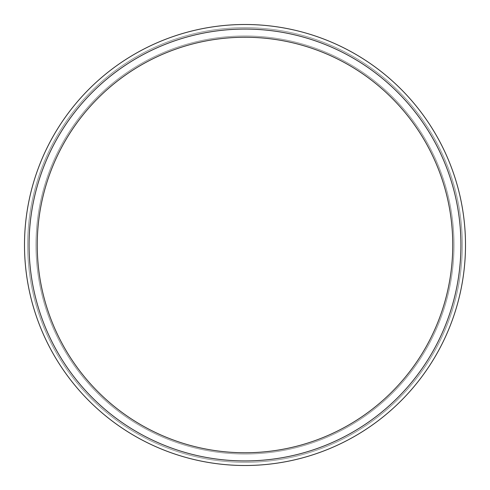 <?xml version="1.0" encoding="UTF-8"?>
<svg xmlns="http://www.w3.org/2000/svg" width="490" height="490" viewBox="0 0 490 490"><rect width="100%" height="100%" fill="white"/><g stroke="black" fill="none" stroke-linecap="round" stroke-linejoin="round"><path stroke-width="0.37" stroke-dasharray="2.45 1.84" d="M245 465.5A220.5 220.5 0 0 1 54.041 134.75A220.5 220.5 0 0 1 435.959 134.75A220.5 220.5 0 0 1 245 465.5A220.5 220.5 0 0 1 54.041 134.75A220.5 220.5 0 0 1 435.959 134.75A220.5 220.5 0 0 1 245 465.5A220.5 220.5 0 0 1 54.041 134.75A220.5 220.5 0 0 1 435.959 134.75A220.5 220.5 0 0 1 245 465.5A220.5 220.5 0 0 1 54.041 134.75A220.5 220.5 0 0 1 435.959 134.75A220.5 220.5 0 0 1 245 465.5A220.5 220.5 0 0 1 54.041 134.75A220.5 220.5 0 0 1 435.959 134.75A220.5 220.5 0 0 1 245 465.5A220.5 220.5 0 0 1 54.041 134.75A220.5 220.5 0 0 1 435.959 134.75A220.5 220.5 0 0 1 245 465.5M245 460.931A215.931 215.931 0 0 1 57.998 137.035A215.931 215.931 0 0 1 432.002 137.035A215.931 215.931 0 0 1 245 460.931A215.931 215.931 0 0 1 57.998 137.035A215.931 215.931 0 0 1 432.002 137.035A215.931 215.931 0 0 1 245 460.931A215.931 215.931 0 0 1 57.998 137.035A215.931 215.931 0 0 1 432.002 137.035A215.931 215.931 0 0 1 245 460.931A215.931 215.931 0 0 1 57.998 137.035A215.931 215.931 0 0 1 432.002 137.035A215.931 215.931 0 0 1 245 460.931A215.931 215.931 0 0 1 57.998 137.035A215.931 215.931 0 0 1 432.002 137.035A215.931 215.931 0 0 1 245 460.931A215.931 215.931 0 0 1 57.998 137.035A215.931 215.931 0 0 1 432.002 137.035A215.931 215.931 0 0 1 245 460.931A215.931 215.931 0 0 1 57.998 137.035A215.931 215.931 0 0 1 432.002 137.035A215.931 215.931 0 0 1 245 460.931A215.931 215.931 0 0 1 57.998 137.035A215.931 215.931 0 0 1 432.002 137.035A215.931 215.931 0 0 1 245 460.931A215.931 215.931 0 0 1 57.998 137.035A215.931 215.931 0 0 1 432.002 137.035A215.931 215.931 0 0 1 245 460.931A215.931 215.931 0 0 1 57.998 137.035A215.931 215.931 0 0 1 432.002 137.035A215.931 215.931 0 0 1 245 460.931A215.931 215.931 0 0 1 57.998 137.035A215.931 215.931 0 0 1 432.002 137.035A215.931 215.931 0 0 1 245 460.931M245 462.315A217.315 217.315 0 0 1 56.797 136.343A217.315 217.315 0 0 1 433.203 136.343A217.315 217.315 0 0 1 245 462.315A217.315 217.315 0 0 1 56.797 136.343A217.315 217.315 0 0 1 433.203 136.343A217.315 217.315 0 0 1 245 462.315M245 454.003A209.003 209.003 0 0 1 64 140.495A209.003 209.003 0 0 1 426 140.495A209.003 209.003 0 0 1 245 454.003A209.003 209.003 0 0 1 64 140.495A209.003 209.003 0 0 1 426 140.495A209.003 209.003 0 0 1 245 454.003A209.003 209.003 0 0 1 64 140.495A209.003 209.003 0 0 1 426 140.495A209.003 209.003 0 0 1 245 454.003A209.003 209.003 0 0 1 64 140.495A209.003 209.003 0 0 1 426 140.495A209.003 209.003 0 0 1 245 454.003M245 452.76A207.76 207.76 0 0 1 65.078 141.12A207.76 207.76 0 0 1 424.922 141.12A207.76 207.76 0 0 1 245 452.76A207.76 207.76 0 0 1 65.078 141.12A207.76 207.76 0 0 1 424.922 141.12A207.76 207.76 0 0 1 245 452.76A207.76 207.76 0 0 1 65.078 141.12A207.76 207.76 0 0 1 424.922 141.12A207.76 207.76 0 0 1 245 452.76"/><path stroke-width="0.73" d="M245 460.931A215.931 215.931 0 0 1 57.998 137.035A215.931 215.931 0 0 1 432.002 137.035A215.931 215.931 0 0 1 245 460.931M245 452.76A207.76 207.76 0 0 1 65.078 141.12A207.76 207.76 0 0 1 424.922 141.12A207.76 207.76 0 0 1 245 452.76M245 465.5A220.5 220.5 0 0 1 54.041 134.75A220.5 220.5 0 0 1 435.959 134.75A220.5 220.5 0 0 1 245 465.5A220.5 220.5 0 0 1 54.041 134.75A220.5 220.5 0 0 1 435.959 134.75A220.5 220.5 0 0 1 245 465.5"/></g></svg>
